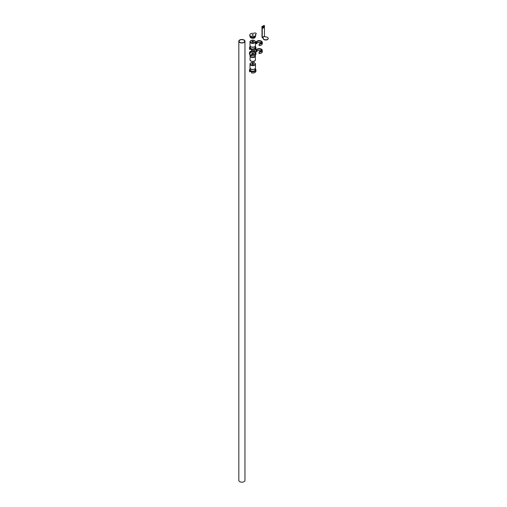 <?xml version="1.0" encoding="UTF-8"?>
<svg xmlns="http://www.w3.org/2000/svg" width="507" height="507" viewBox="0 0 507 507"><rect width="100%" height="100%" fill="white"/><g stroke="black" fill="none" stroke-linecap="round" stroke-linejoin="round"><path stroke-width="0.76" d="M243.835 40.11A2.757 1.591 0 0 0 240.831 39.761A2.757 1.591 0 0 0 239.127 41.232A2.757 1.591 0 0 0 239.938 42.36A2.757 1.591 0 0 0 242.942 42.702A2.757 1.591 0 0 0 244.647 41.232A2.757 1.591 0 0 0 243.835 40.11M239.722 42.487A3.067 1.768 0 0 0 243.062 42.867A3.067 1.768 0 0 0 244.951 41.232A3.067 1.768 0 0 0 244.057 39.983A3.067 1.768 0 0 0 240.717 39.597A3.067 1.768 0 0 0 238.822 41.232A3.067 1.768 0 0 0 239.722 42.487M238.822 41.232L238.822 480.402A3.067 1.768 0 0 0 239.722 481.65A3.067 1.768 0 0 0 243.062 482.037A3.067 1.768 0 0 0 244.951 480.402L244.951 41.232M252.283 35.224L253.164 35.224A0.615 0.355 180 0 1 252.29 34.755A0.615 0.355 0 0 0 252.112 34.989A0.615 0.355 180 0 1 253.335 34.977A0.615 0.355 0 0 0 252.29 34.755A0.615 0.355 180 0 1 253.158 35.23M253.266 35.141A0.615 0.355 0 0 0 252.175 35.141M254.78 36.193A2.909 1.679 0 0 0 255.636 35.002A2.909 1.679 180 0 1 254.78 36.193A2.909 1.679 180 0 1 251.611 36.555A2.909 1.679 180 0 1 249.812 35.002A2.909 1.679 0 0 0 251.611 36.555A2.909 1.679 0 0 0 254.78 36.193M254.78 36.491A2.909 1.679 0 0 0 255.636 35.3A2.909 1.679 0 0 0 255.623 35.154A2.909 1.679 0 0 1 253.956 36.827A2.909 1.679 0 0 1 250.667 36.491A2.909 1.679 0 0 1 249.824 35.154A2.909 1.679 0 0 0 249.812 35.3A2.909 1.679 0 0 0 251.611 36.859A2.909 1.679 0 0 0 254.78 36.491M249.812 35.3L249.812 35.002A2.909 1.679 180 0 1 249.812 34.989A2.909 1.679 180 0 1 250.667 33.792A2.909 1.679 180 0 1 253.722 33.399L254.134 33.164A1.223 0.71 180 0 1 255.465 33.012A1.223 0.71 180 0 1 256.225 33.665A1.223 0.71 180 0 1 255.864 34.165L255.458 34.4A2.909 1.679 180 0 1 255.636 34.977A2.909 1.679 180 0 1 255.636 35.002L255.636 35.3M255.636 35.002L255.636 34.977A2.909 1.679 180 0 1 254.78 36.168A2.909 1.679 180 0 1 251.611 36.529A2.909 1.679 180 0 1 249.812 34.977L249.812 35.002M256.225 33.665L256.225 33.69A1.223 0.71 180 0 1 256.225 33.69A1.223 0.71 180 0 1 255.864 34.191L255.471 34.419M252.118 64.18L252.118 64.18A0.856 0.494 180 0 1 252.118 63.483A0.856 0.494 180 0 1 253.329 63.483A0.856 0.494 180 0 1 253.329 64.18A0.856 0.494 180 0 1 252.118 64.18M253.297 64.199A0.767 0.444 0 0 0 253.487 63.907A0.767 0.444 0 0 0 253.266 63.59A0.767 0.444 0 0 0 252.429 63.495A0.767 0.444 0 0 0 251.954 63.907A0.767 0.444 0 0 0 252.15 64.199M249.805 70.86L249.71 71.772L249.507 71.138A3.219 1.857 0 0 0 249.685 71.753L249.831 70.974M249.685 70.752A3.219 1.857 0 0 0 250.445 71.449A3.219 1.857 0 0 0 251.656 71.886L251.605 71.899A3.124 1.806 180 0 1 250.483 71.468M255.173 68.686L255.173 69.833A2.453 1.413 180 0 1 253.658 71.145A2.453 1.413 180 0 1 250.99 70.834A2.453 1.413 180 0 1 250.274 69.833L250.274 68.686L249.507 69.96A3.219 1.857 180 0 1 250.274 68.756A3.067 1.768 0 0 0 250.553 71.088A3.067 1.768 0 0 0 254.729 71.17A3.067 1.768 0 0 0 255.173 68.775A3.219 1.857 180 0 1 255.94 69.96A3.219 1.857 180 0 1 253.956 71.677A3.219 1.857 180 0 1 250.445 71.272A3.219 1.857 180 0 1 249.507 69.96L249.507 71.138M251.605 71.918L251.662 72.907M251.656 71.886L251.687 72.913A3.124 1.806 180 0 0 254.964 72.469M253.329 53.343A0.856 0.494 180 0 1 253.329 54.046A0.856 0.494 180 0 1 252.118 54.046L252.118 54.046A0.856 0.494 180 0 1 252.118 53.343A0.856 0.494 180 0 1 253.329 53.343M253.297 54.065A0.767 0.444 0 0 0 253.487 53.767A0.767 0.444 0 0 0 253.266 53.457A0.767 0.444 0 0 0 252.429 53.362A0.767 0.444 0 0 0 251.954 53.767A0.767 0.444 0 0 0 252.15 54.065M254.996 51.454A3.219 1.857 180 0 1 255.94 52.772A3.219 1.857 180 0 1 251.656 54.522L251.656 55.523A3.219 1.857 180 0 1 250.445 55.086A3.219 1.857 180 0 1 249.685 54.382L249.932 53.14A2.896 1.673 180 0 1 251.269 51.251A2.896 1.673 180 0 1 254.774 51.511A2.896 1.673 180 0 1 255.224 53.533A2.896 1.673 180 0 1 251.954 54.306L251.979 54.312M250.274 55.2L250.274 55.821A2.453 1.413 0 0 0 250.99 56.822A2.453 1.413 0 0 0 253.658 57.133A2.453 1.413 0 0 0 255.173 55.821L255.173 55.2M249.932 53.14L250.027 53.248A2.801 1.616 180 0 1 252.708 52.075A2.801 1.616 180 0 1 255.408 53.222M250.021 53.292L249.831 54.338M249.685 54.382L249.774 53.292A3.124 1.806 0 0 1 251.06 51.169A3.124 1.806 0 0 1 254.932 51.416A3.124 1.806 0 0 1 255.37 53.653A3.124 1.806 0 0 1 251.687 54.395L251.656 55.523M255.94 53.945C255.097 55.833 253.278 56.296 250.477 55.326L249.507 53.945A3.219 1.857 0 0 0 250.445 55.257A3.219 1.857 0 0 0 253.956 55.662A3.219 1.857 0 0 0 255.94 53.945L255.94 52.772L254.977 51.416C252.169 50.453 250.344 50.909 249.507 52.772A3.219 1.857 180 0 0 249.685 53.387L249.805 54.344A3.124 1.806 0 0 0 251.599 55.377L251.624 55.478M252.118 41.91L252.118 41.91A0.856 0.494 180 0 1 252.118 41.206A0.856 0.494 180 0 1 253.329 41.206A0.856 0.494 180 0 1 253.329 41.91A0.856 0.494 180 0 1 252.118 41.91M253.297 41.929A0.767 0.444 0 0 0 253.487 41.631A0.767 0.444 0 0 0 253.266 41.321A0.767 0.444 0 0 0 252.429 41.225A0.767 0.444 0 0 0 251.954 41.631A0.767 0.444 0 0 0 252.15 41.929M249.805 48.59L249.71 49.502L249.507 48.868A3.219 1.857 0 0 0 249.685 49.483L249.831 48.704M249.685 48.482A3.219 1.857 0 0 0 250.445 49.179A3.219 1.857 0 0 0 251.656 49.616L251.605 49.623A3.124 1.806 180 0 1 250.483 49.198M255.173 46.416L255.173 47.563A2.453 1.413 180 0 1 253.658 48.875A2.453 1.413 180 0 1 250.99 48.564A2.453 1.413 180 0 1 250.274 47.563L250.274 46.416M251.656 49.616L251.662 50.63M251.624 50.605L251.656 50.618A3.219 1.857 0 0 0 255.94 48.868C255.541 50.326 254.115 50.928 251.668 50.662L251.687 50.643A3.124 1.806 180 0 0 254.964 50.199M262.639 27.625A0.995 0.577 120 0 0 263.342 28.031A0.995 0.577 120 0 0 264.046 26.814A0.995 0.577 120 0 0 263.342 26.408A0.995 0.577 120 0 0 262.639 27.625M262.645 27.486A0.691 0.399 120 0 0 263.615 26.814A0.691 0.399 120 0 0 263.222 26.484M262.322 26.681L264.426 25.546L264.426 36.231L265.459 36.948A2.453 1.413 0 0 1 268.178 38.355L268.178 38.608A2.453 1.413 0 0 0 268.165 38.481M264.534 36.415L262.366 37.67L263.291 38.202A2.453 1.413 0 0 0 263.272 38.355A2.453 1.413 0 0 0 265.725 39.774A2.453 1.413 0 0 0 268.178 38.355M262.043 26.668L262.043 37.353L263.272 38.443M264.362 25.508L262.106 26.56M262.258 26.795L262.258 37.48L264.426 36.231M263.285 38.481A2.453 1.413 0 0 0 263.272 38.608A2.453 1.413 0 0 0 265.725 40.021A2.453 1.413 0 0 0 268.178 38.608M262.062 26.605L264.103 25.407M261.942 26.541L262.043 37.233M252.233 38.234A1.071 0.621 0 0 0 253.208 38.234M253.291 38.221A0.919 0.532 180 0 1 252.15 38.221M254.837 36.713A2.909 1.679 180 0 1 250.667 36.745M250.794 37.67A2.725 1.572 0 0 0 253.766 38.006A2.725 1.572 0 0 0 255.452 36.555C254.552 37.797 255.116 38.824 250.857 37.81L249.995 36.555A2.725 1.572 0 0 0 250.794 37.67M254.539 37.727A2.421 1.401 180 0 1 251.009 37.791M254.596 69.104A2.573 1.489 180 0 1 250.902 69.136M250.794 69.072A2.725 1.572 0 0 0 253.766 69.415A2.725 1.572 0 0 0 255.452 67.957C255.579 69.396 254.039 69.795 250.826 69.142L249.995 67.957A2.725 1.572 0 0 0 250.794 69.072M254.653 62.969A2.725 1.572 180 0 1 255.452 64.078A2.725 1.572 180 0 1 253.766 65.536A2.725 1.572 180 0 1 250.794 65.194A2.725 1.572 180 0 1 249.995 64.078A2.725 1.572 180 0 1 250.908 62.906M251.009 64.82A2.421 1.401 0 0 0 254.438 64.82A2.421 1.401 0 0 0 254.438 62.843A2.421 1.401 0 0 0 251.009 62.843A2.421 1.401 0 0 0 251.009 64.82M251.624 72.875L251.656 72.888A3.219 1.857 0 0 0 255.94 71.138L255.94 69.96L254.964 68.578M249.805 70.942L249.9 71.753M254.736 53.894A2.801 1.616 0 0 0 255.528 52.772A2.801 1.616 0 0 0 254.704 51.625A2.801 1.616 0 0 0 251.649 51.277A2.801 1.616 0 0 0 249.919 52.772A2.801 1.616 0 0 0 250.002 53.153M250.274 55.371A2.573 1.489 0 0 0 250.902 56.873A2.573 1.489 0 0 0 254.064 57.095A2.573 1.489 0 0 0 255.173 55.371M255.173 55.257A2.725 1.572 180 0 1 255.452 55.947A2.725 1.572 180 0 1 253.766 57.405A2.725 1.572 180 0 1 250.794 57.063A2.725 1.572 180 0 1 249.995 55.947A2.725 1.572 180 0 1 250.274 55.257M255.452 59.826C254.552 61.068 255.116 62.095 250.857 61.081L249.995 59.826A2.725 1.572 0 0 0 250.794 60.941A2.725 1.572 0 0 0 253.766 61.284A2.725 1.572 0 0 0 255.452 59.826L255.173 55.225M249.507 53.945L249.507 52.772A3.219 1.857 180 0 1 250.483 51.435M254.539 61.005A2.421 1.401 180 0 1 251.009 61.062M251.605 55.377L251.605 54.49M254.945 55.288A3.067 1.768 180 0 1 250.553 55.32M250.027 54.173L249.799 53.286M250.274 46.505A3.067 1.768 0 0 0 250.553 48.818A3.067 1.768 0 0 0 254.729 48.9A3.067 1.768 0 0 0 255.173 46.505M255.173 46.486A3.219 1.857 180 0 1 255.94 47.69A3.219 1.857 180 0 1 253.956 49.407A3.219 1.857 180 0 1 250.445 49.002A3.219 1.857 180 0 1 249.507 47.69A3.219 1.857 180 0 1 250.274 46.486M254.596 46.834A2.573 1.489 180 0 1 250.902 46.866M250.794 46.802A2.725 1.572 0 0 0 253.766 47.145A2.725 1.572 0 0 0 255.452 45.687C255.579 47.126 254.039 47.519 250.826 46.872L249.995 45.687A2.725 1.572 0 0 0 250.794 46.802M254.653 40.693A2.725 1.572 180 0 1 255.452 41.808A2.725 1.572 180 0 1 253.766 43.266A2.725 1.572 180 0 1 250.794 42.924A2.725 1.572 180 0 1 249.995 41.808A2.725 1.572 180 0 1 250.908 40.636M251.009 42.55A2.421 1.401 0 0 0 254.438 42.55A2.421 1.401 0 0 0 254.438 40.573A2.421 1.401 0 0 0 251.009 40.573A2.421 1.401 0 0 0 251.009 42.55M249.805 48.672L249.805 49.515M256.162 43.684A3.067 1.768 0 0 0 256.162 43.735A3.067 1.768 0 0 0 256.162 43.786L256.162 42.436L256.719 42.056A2.541 1.47 180 0 1 258.462 40.909A2.541 1.47 180 0 1 261.023 41.27A2.541 1.47 180 0 1 261.65 42.753A2.541 1.47 180 0 1 259.666 43.754L259.14 44.027A2.972 1.717 0 0 0 261.954 42.987A2.972 1.717 0 0 0 261.327 41.099A2.972 1.717 0 0 0 258.044 40.731A2.972 1.717 0 0 0 256.25 42.36L256.162 42.436A3.067 1.768 180 0 1 256.162 42.385A3.067 1.768 180 0 1 257.087 41.118M261.358 45.009A2.972 1.717 180 0 1 259.14 45.529L259.134 45.503A3.067 1.768 0 0 0 262.29 43.735L262.29 42.385A3.067 1.768 180 0 1 259.134 44.153L259.045 45.459M261.39 41.137A3.067 1.768 180 0 1 262.29 42.385L261.371 41.092C258.697 40.18 256.96 40.611 256.162 42.385L256.162 43.792L256.796 43.532L256.802 42.157L256.808 43.488A2.453 1.413 180 0 1 258.488 42.385A2.453 1.413 180 0 1 260.959 42.734A2.541 1.47 0 0 0 257.461 42.753M260.991 43.368A2.453 1.413 0 0 0 261.675 42.385A2.453 1.413 0 0 0 260.959 41.384A2.453 1.413 0 0 0 258.488 41.035A2.453 1.413 0 0 0 256.808 42.138L256.808 43.507C257.651 42.328 259.045 42.081 260.978 42.778L261.358 43.063A2.453 1.413 180 0 0 260.959 42.734M259.134 45.541L259.14 45.529C261.035 45.472 262.087 44.87 262.29 43.735M256.162 51.695A3.067 1.768 0 0 0 256.162 51.746A3.067 1.768 0 0 0 256.162 51.796L256.162 50.447L256.719 50.06A2.541 1.47 180 0 1 258.462 48.919A2.541 1.47 180 0 1 261.023 49.28A2.541 1.47 180 0 1 261.65 50.757A2.541 1.47 180 0 1 259.666 51.765L259.14 52.031A2.972 1.717 0 0 0 261.954 50.998A2.972 1.717 0 0 0 261.327 49.103A2.972 1.717 0 0 0 258.044 48.742A2.972 1.717 0 0 0 256.25 50.364L256.162 50.447A3.067 1.768 180 0 1 256.162 50.389A3.067 1.768 180 0 1 257.087 49.122M259.045 52.101L259.134 53.514A3.067 1.768 0 0 0 262.29 51.746L262.29 50.389A3.067 1.768 180 0 1 259.134 52.164L259.045 53.469L259.045 52.113M261.39 49.141A3.067 1.768 180 0 1 262.29 50.389L261.371 49.097C258.697 48.184 256.96 48.615 256.162 50.389L256.162 51.796L256.796 51.537L256.802 50.161L256.808 51.499A2.453 1.413 180 0 1 258.488 50.396A2.453 1.413 180 0 1 260.959 50.744A2.541 1.47 0 0 0 257.461 50.763M260.991 51.372A2.453 1.413 0 0 0 261.675 50.389A2.453 1.413 0 0 0 260.959 49.394A2.453 1.413 0 0 0 258.488 49.04A2.453 1.413 0 0 0 256.808 50.149L256.802 51.518C257.651 50.332 259.045 50.092 260.978 50.782L261.358 51.068M261.358 53.013A2.972 1.717 180 0 1 259.14 53.533L259.14 53.533M260.959 50.744A2.453 1.413 180 0 1 261.365 51.055M261.675 50.389L259.178 51.929M253.424 38.202L252.023 38.202M255.623 34.831L255.788 35.427C254.983 37.233 253.253 37.67 250.585 36.751L249.659 35.427L249.824 34.831M255.94 71.138C255.541 72.596 254.115 73.198 251.668 72.932L251.599 71.912L249.71 70.803M255.452 67.957L255.452 64.078L254.59 62.824C252.264 61.987 250.731 62.405 249.995 64.078L249.995 67.957M255.528 52.772C255.249 53.913 254.064 54.42 251.973 54.293L251.624 54.407M250.274 55.225L249.995 59.826M250.027 53.248L249.919 52.772M255.94 48.868L255.94 47.69L254.964 46.308M255.452 45.687L255.452 41.808L254.59 40.554C252.264 39.711 250.731 40.129 249.995 41.808L249.995 45.687M249.507 48.868L249.507 47.69L250.274 46.441M249.71 48.533L251.599 49.642M261.675 42.385L259.045 44.09M262.29 51.746C262.087 52.88 261.035 53.482 259.134 53.552L259.045 53.457"/></g></svg>

